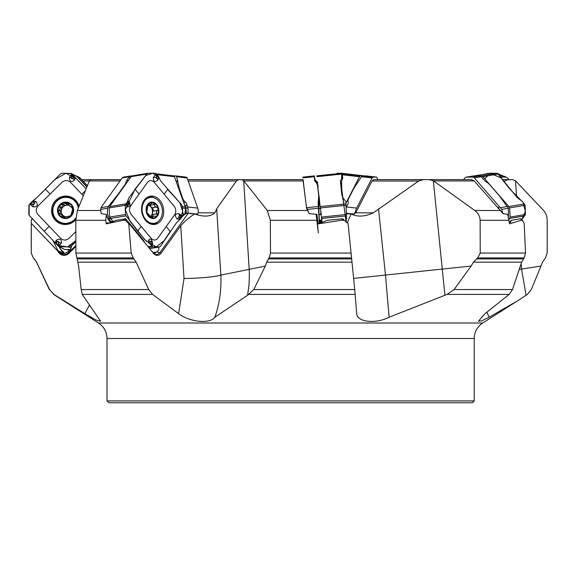 <?xml version="1.0" encoding="UTF-8"?>
<svg xmlns="http://www.w3.org/2000/svg" width="576" height="576" viewBox="0 0 576 576"><rect width="100%" height="100%" fill="white"/><g stroke="black" fill="none" stroke-linecap="round" stroke-linejoin="round"><path stroke-width="0.86" d="M32.753 218.736L31.313 219.629L31.27 253.058L33.293 257.926L36.576 262.166L49.536 289.555L53.849 294.386L84.859 313.654L95.803 319.918L100.642 321.278L82.181 294.386L81.187 289.555L78.624 266.054L75.902 253.058L75.816 220.313L77.357 210.478L89.402 180.756L90.914 179.626L121.01 179.626L90.907 179.626M123.163 220.313L125.237 219.629L125.582 220.313L123.163 220.313L106.351 223.841L105.761 220.313L106.358 214.387A13.061 10.03 80.6 0 0 109.577 221.249L110.743 222.646M131.94 175.925L129.859 176.227A2.758 2.117 80.6 0 0 129.355 176.724L127.166 179.77A6.883 2.678 140.1 0 0 125.978 182.311A6.883 2.678 140.1 0 1 124.79 184.853L117.727 194.681A18.36 7.15 140.1 0 1 116.352 196.466L108.331 206.474L107.568 208.26L100.562 209.419L101.232 213.638L106.358 214.387M216.691 208.771L220.838 275.105L265.363 266.054L266.681 262.166L269.05 257.926L270.497 253.058L270.346 220.313L267.278 210.478L243.706 180.756L249.394 272.858L249.091 284.184L247.579 295.286L253.764 289.555L354.73 289.555L348.07 223.294L344.153 220.313L341.057 220.313L318.427 223.841L317.923 223.43L316.951 214.387L309.096 213.638L306.569 208.375L303.077 179.626L238.579 179.654L236.398 181.022L216.691 208.771L214.884 212.81C210.492 216.742 203.746 217.123 194.645 213.955L187.69 213.077L182.974 214.243M241.682 179.626L243.706 180.756M486.9 312.17L489.161 317.232L517.457 300.895L526.068 295.286L527.407 294.386L531.31 289.555L542.542 262.166L545.414 257.926L547.178 253.058L547.2 220.313C547.056 216.216 545.854 212.94 543.586 210.478L515.484 180.756L516.586 196.819M489.161 317.232L481.723 320.868L478.397 321.192L485.028 313.654L509.206 294.386L512.467 289.555L521.676 262.166L524.131 257.926L525.542 253.058L524.167 223.294L522.396 220.313L520.963 220.313L509.558 223.841L507.708 214.387L503.042 213.638L474.214 180.936L471.564 179.626L423.058 179.654L418.644 181.022L373.356 212.81C364.73 216.742 357.329 217.123 351.151 213.955L346.486 213.746M378.511 208.771L385.488 275.105L389.102 317.232L447.12 294.386L454.09 289.555L512.467 289.555M389.102 317.232C375.602 324.223 356.846 322.092 356.717 313.654L354.73 289.555M214.877 317.232C210.017 324.223 189.382 322.092 178.625 313.654L184.018 278.453A22.954 1.937 -3.6 0 0 220.838 275.105C221.494 290.03 219.506 304.078 214.877 317.232L247.579 295.286M178.625 313.654L152.518 294.386L148.709 289.555L136.174 262.166L133.222 257.926L131.213 253.058L128.7 223.294L127.202 222.394L125.582 220.313M265.363 266.054L253.764 289.555M189.85 213.631L197.618 214.042L198.36 211.838A8.719 3.881 96.7 0 0 197.726 208.116L187.15 177.962A2.758 1.224 96.7 0 0 186.415 177.156A2.758 1.224 96.7 0 0 186.358 177.149L176.026 175.932M377.762 179.626L377.186 177.898A2.758 1.152 96.6 0 0 376.502 177.106A2.758 1.152 96.6 0 0 376.445 177.106L373.025 177.149A2.758 1.152 96.6 0 0 372.132 177.962L356.652 208.116A8.719 3.643 96.6 0 0 355.378 211.838L354.341 214.042L346.306 213.264M354.341 214.042L355.867 212.551L372.031 181.022L373.529 179.654L428.99 179.654M353.642 278.395L471.11 266.054L473.458 262.166L477.662 257.926L480.233 253.058L480.125 220.313C479.894 216.216 478.116 212.94 474.775 210.478L433.332 180.756L444.924 295.286M429.293 179.626L433.332 180.756M341.057 220.313L343.692 219.629L344.153 220.313M471.11 266.054L454.09 289.555M503.827 181.663L507.802 179.654L512.467 179.626L515.484 180.756M502.294 179.654L512.467 179.626L502.279 179.633M520.963 220.313L522.173 219.629L522.396 220.313M240.768 179.626L187.733 179.626L241.351 179.633M90.49 179.626L90.85 179.626M62.834 217.469L70.754 215.762A7.697 7.488 116.8 0 1 58.255 212.256A7.697 7.488 116.8 0 1 67.73 202.939A7.697 7.488 116.8 0 1 70.754 215.762L72.9 208.382L71.59 206.986L72.05 206.935M78.3 208.037A13.082 12.73 -63.2 0 0 55.433 202.759A13.082 12.73 -63.2 0 0 59.753 222.034A13.082 12.73 -63.2 0 0 75.888 217.937M59.753 222.034L60.437 222.379A13.082 12.73 -63.2 0 0 75.83 219.211M78.689 207.022A13.082 12.73 -63.2 0 0 72.238 199.03L71.554 198.684M63.432 217.699L62.158 216.266L61.582 214.567L59.191 213.746M59.767 213.746L58.255 212.256L58.961 210.334L60.235 208.872L59.926 206.906M70.02 216.806L69.437 216.554M60.026 206.986L61.409 207.691L59.954 206.921L60.408 204.876L62.474 204.437L64.13 205.344L65.729 205.38A5.926 5.76 116.8 0 1 69.538 205.69M62.554 204.502L67.73 202.939L68.335 203.17M67.73 202.939L69.998 206.287L72.554 207.475M60.732 213.926L62.863 215.215A5.926 5.76 -63.2 0 0 65.736 216.835M62.194 216.187L63.583 216.886L62.863 215.215A5.926 5.76 116.8 0 1 65.729 205.38L67.262 204.242L65.866 203.537M71.611 207.31A5.926 5.76 116.8 0 1 72.814 210.132M71.424 214.862A5.926 5.76 116.8 0 1 69.314 216.454M72.684 207.734L70.79 206.892M68.976 203.638L67.262 204.242M61.409 207.691L61.524 209.52L60.358 211.039L59.998 213.725M63.194 204.869L61.308 207.598M58.961 210.334L60.358 211.039M62.158 216.266L63.554 216.972L63.691 217.764M86.897 186.638L76.925 176.198L79.358 177.43A2.758 2.678 116.8 0 1 80.078 177.962L87.336 185.594M76.925 176.198L76.025 175.939M66.362 249.523A11.938 11.606 -63.2 0 0 69.84 250.207M66.593 249.523L70.006 250.02M58.874 246.578L62.604 252.23L63.684 252.382L64.188 253.318A5.278 5.134 -63.2 0 0 64.289 253.498M75.874 241.654L71.46 245.995C71.381 248.501 70.186 250.438 67.867 251.798L67.111 252.122C64.764 253.886 62.345 254.059 59.854 252.641L60.3 252.886M63.742 253.57A5.738 5.58 116.8 0 1 63.698 253.49L57.902 250.56L59.854 252.641A5.738 1.253 136.4 0 1 59.364 252.749L31.248 223.294M57.902 250.56L52.639 239.904M84.859 313.654L89.222 305.453M59.364 252.749C62.381 255.262 65.419 255.269 68.486 252.77A9.18 0.698 -134.5 0 1 68.926 253.332L75.888 246.478M68.926 253.332A6.912 6.725 116.8 0 1 58.234 251.669M67.867 251.798A5.738 0.439 45.5 0 1 68.486 252.77L75.888 245.498M188.035 213.106L188.006 207.914A8.719 3.881 -83.3 0 0 187.726 206.942L186.862 204.473A6.883 4.154 -151.2 0 0 184.896 201.665A6.883 4.154 -151.2 0 1 182.93 198.85L179.446 188.914A18.36 11.074 -151.2 0 1 178.978 187.15L176.623 176.724L175.975 175.925L174.161 175.925M185.623 213.61L185.522 212.234A1.375 0.677 173.8 0 0 186.25 211.853L186.286 213.444M184.982 213.768L185.501 208.354A1.375 0.677 173.8 0 0 185.846 208.13L186.25 211.853M185.508 208.159A1.375 0.698 169.6 0 0 185.832 207.893L188.057 208.159M185.285 207.007A1.375 0.698 169.6 0 0 185.616 206.734L185.832 207.893L188.006 207.914M184.91 205.927A1.375 0.77 148.3 0 0 185.162 205.589L185.616 206.734L186.862 204.473M184.543 204.883L185.162 205.589M355.867 212.551L355.378 211.838M355.162 213.178L355.73 212.112M346.162 207.662A8.719 3.643 -83.4 0 1 346.5 206.942L347.767 204.473A6.883 4.651 161.6 0 0 348.113 201.665A6.883 4.651 161.6 0 1 348.466 198.85L353.563 188.914A18.36 12.413 161.6 0 1 354.636 187.15L361.454 176.724L362.441 175.925L366.379 175.939M509.062 179.626L507.391 177.898A2.758 2.664 113.9 0 0 505.519 177.106L500.364 177.134M499.435 175.925L504.086 176.227M521.172 263.664L521.546 269.064L526.068 295.286M522.173 219.629L520.589 218.736A9.18 3.456 -41 0 1 520.445 218.765L511.092 220.37L510.775 222.07L509.256 222.898M509.27 222.89L511.092 220.37M503.042 213.638L501.631 209.419L500.393 207.698L499.522 206.87L498.204 207.533L498.038 208.375M498.204 207.533L499.709 209.844M499.522 206.87L474.358 177.898A2.758 2.167 -99.7 0 0 472.759 177.106L466.344 177.149A2.758 2.167 -99.7 0 0 466.063 177.178A2.758 2.167 -99.7 0 0 464.861 177.962L463.658 179.626M466.063 177.178L473.479 175.925L480.622 176.227A2.758 2.167 80.3 0 1 481.198 176.724L483.847 179.77A6.883 3.37 -144.2 0 0 486.857 182.311A6.883 3.37 -144.2 0 1 489.866 184.853L498.406 194.681A18.36 8.978 -144.2 0 1 499.824 196.466L508.385 208.26L508.428 216.382M347.198 222.984L351.151 213.955M317.808 222.66L318.427 223.841M343.692 219.629L342.734 218.736A9.18 6.516 -6.9 0 1 342.511 218.765L327.218 220.37L320.314 222.955L318.319 223.164M309.096 213.638L306.439 206.87L306.569 208.375M306.482 207.533L307.44 209.844M306.439 206.87L302.933 179.626M321.214 213.257L321.25 213.617M317.678 183.146L316.39 182.592L317.059 184.378M317.369 184.522L317.873 184.766M317.592 182.405L315.958 181.937L317.621 182.678M321.991 218.124L321.725 219.067A1.375 1.123 -57 0 0 321.538 219.384L321.746 217.85M320.688 213.624L320.587 214.337L321.358 214.718A1.375 1.08 -99.6 0 0 321.185 215.201L320.393 214.222L321.127 212.472M315.677 182.052L315.713 181.714A1.375 1.26 77.7 0 0 315.958 181.937L316.318 182.642M315.713 181.714L317.585 182.354L314.971 179.633L314.388 175.925L314.503 179.77A6.883 4.846 174.8 0 0 315.965 182.311A6.883 4.846 174.8 0 1 317.426 184.853L318.607 194.681A18.36 12.931 174.8 0 1 318.636 194.954A18.36 12.931 174.8 0 1 318.65 196.466L318.146 203.357L319.306 222.055A6.883 4.889 -6.9 0 0 319.32 222.156A6.883 4.889 -6.9 0 0 319.543 223.034M316.102 214.301L318.334 233.014L316.649 214.358M314.849 180.101L314.683 179.179L315.007 180.245A1.375 1.202 -2.1 0 1 314.561 179.489L314.705 179.244M317.765 187.654L319.457 199.21L318.823 207.864L319.068 214.308A1.375 0.662 -2.5 0 0 318.802 214.567M319.486 201.002A1.375 1.087 5.7 0 1 318.982 200.203L318.982 198.814M318.83 207.634A1.375 1.087 5.7 0 1 318.398 207.13M318.823 207.864A1.375 1.008 -3.9 0 1 318.42 207.468M320.717 208.555L318.881 208.678A1.375 1.008 -3.9 0 1 318.463 208.267L307.426 209.419M320.587 214.337L319.068 214.308L319.234 218.066A1.375 0.662 -2.5 0 0 318.974 218.311M319.234 218.066L319.241 218.239A1.375 0.727 -5.5 0 0 318.982 218.52M319.241 218.239L319.356 219.391A1.375 0.727 -5.5 0 0 319.09 219.686M319.356 219.391L319.565 220.306A1.375 0.965 -22.5 0 0 319.313 221.04L319.176 220.644M321.862 219.722L319.565 220.306L320.285 220.817A1.375 1.181 -65.5 0 0 320.162 222.041L319.313 221.04M321.372 222.818L320.393 222.156A1.375 1.174 107 0 1 320.465 220.889L321.97 222.718M320.486 222.934L320.162 222.041M315.043 181.267L315.007 180.245L316.498 181.8A1.375 1.094 -73.4 0 0 316.75 182.074M188.345 213.113L159.847 252.77A9.18 4.666 -144.3 0 0 160.97 253.332L180.734 225.828C184.349 221.508 188.986 217.548 194.645 213.955M128.7 223.294L153.094 252.749L156.017 254.614L157.63 254.477L159.847 252.77A5.738 2.916 35.7 0 1 157.003 251.798L153.871 253.584M160.97 253.332A6.912 5.314 -99.4 0 1 152.388 251.669M105.991 223.43A8.719 6.703 80.6 0 0 107.777 222.66L108.029 223.164A9.18 7.049 -99.4 0 1 106.351 223.841M108.173 223.142L107.777 222.66L108.029 223.164L109.289 222.955L115.776 220.37L125.489 218.765A9.18 4.666 35.7 0 0 125.633 218.736L142.819 239.328L144.727 242.489M158.81 247.097L158.796 249.934L157.003 251.798M181.678 216.511L180.763 218.628L182.03 216.864L180.662 215.806L181.678 216.511L180.691 218.354L179.654 217.98L180.403 218.354M182.167 216.677L184.183 214.783M183.017 214.978L187.69 213.077M125.237 219.629L125.633 218.736M153.022 252.655L156.247 252.122M100.562 209.419L101.434 206.87L122.256 177.898A2.758 2.117 -99.4 0 1 123.43 177.127L130.558 175.946M111.679 222.372A6.883 3.499 35.7 0 1 111.406 222.055L112.32 220.781M107.568 208.26L107.417 213.509L109.015 218.743A13.061 10.03 80.6 0 0 110.592 221.083L111.406 222.055M149.803 216.684L153.742 216.036L151.402 217.699L146.858 212.256L147.938 204.876L149.155 204.437L149.962 204.811L147.737 205.186A5.926 4.55 -99.4 0 1 150.89 206.935A5.926 4.55 -99.4 0 1 152.431 212.63A5.926 4.55 -99.4 0 1 149.962 216.554M153.158 211.133L157.486 210.406L153.158 211.133L152.431 212.63L152.647 216.216M153.403 211.082L152.669 207.648M156.305 207.043L152.179 207.727L150.89 206.935L150.221 204.754M153.742 216.036L156.413 216.353L157.025 215.762L156.989 213.818L152.726 214.524M156.989 213.818L156.348 211.982L157.392 210.434M149.962 204.811L152.035 203.076L153.425 202.896L154.462 204.473L154.807 206.287L155.923 207.007L156.809 206.885M154.462 204.473L150.192 205.178M156.564 206.986L158.098 208.382L157.622 210.398M148.853 204.12L149.155 204.437L148.162 204.602M150.912 217.483L152.604 217.202L152.28 217.814M158.098 208.382A7.697 5.911 -99.4 0 1 157.025 215.762A7.697 5.911 -99.4 0 1 151.402 217.699A7.697 5.911 -99.4 0 1 146.858 212.256A7.697 5.911 -99.4 0 1 147.938 204.876A7.697 5.911 -99.4 0 1 153.554 202.939A7.697 5.911 -99.4 0 1 158.098 208.382M145.678 219.506A13.082 10.051 80.6 0 0 154.39 223.265A13.082 10.051 80.6 0 0 162.166 208.714A13.082 10.051 80.6 0 0 150.113 197.453A13.082 10.051 80.6 0 0 142.416 206.114A13.082 10.051 80.6 0 0 145.678 219.506M149.652 223.596A13.082 10.051 80.6 0 0 152.294 223.61L154.39 223.265M150.113 197.453L148.025 197.798A13.082 10.051 80.6 0 0 145.526 198.662M106.999 400.918L474.214 400.918L472.378 402.754L108.835 402.754L106.999 400.918L106.999 338.494C106.805 331.877 103.975 326.714 98.496 322.999L482.717 322.999L516.643 301.414M86.796 186.876L77.155 176.738L75.816 175.918M59.105 246.708L64.829 249.516L70.358 249.545M32.134 203.976L33.228 204.178A0.77 0.749 -63.2 0 0 33.926 202.882L35.899 201.478L33.041 200.801L33.602 202.097L32.249 201.456L36.871 197.647L60.3 174.067L61.654 173.246L71.086 173.441M70.531 173.246L74.203 176.522L71.482 174.348L69.437 177.343C69.53 181.699 71.258 182.606 74.614 180.058L74.952 177.271L86.04 188.698L76.745 178.992L65.844 173.246L55.001 179.532L40.687 193.889M83.189 195.66L70.416 182.232C67.723 180.014 64.973 180 62.165 182.189L38.023 205.942C35.777 208.728 35.705 211.529 37.793 214.337L60.631 238.349C63.331 240.574 66.082 240.588 68.89 238.399L75.852 231.545M74.203 176.522L74.952 177.271L73.541 177.912L73.915 177.041L72.173 175.327L71.431 176.429L72.144 175.248M71.69 176.472L71.467 177.588A0.77 0.749 -63.2 0 0 72.727 178.272L73.915 177.041M75.823 219.665A14.285 13.896 116.8 0 1 75.132 220.392A14.285 13.896 116.8 0 1 67.644 224.287A14.285 13.896 116.8 0 1 52.97 216.814A14.285 13.896 116.8 0 1 55.922 200.189A14.285 13.896 116.8 0 1 78.048 203.695A14.285 13.896 116.8 0 1 79.006 206.222M58.32 243.59L58.543 242.467A0.77 0.749 -63.2 0 0 57.283 241.783L56.124 240.365L55.26 242.892L29.599 215.87L28.8 214.459L28.951 205.279L30.463 203.22L32.746 201.701M32.249 201.456L30.463 203.22L30.082 204.394L33.134 206.885C37.505 206.928 38.426 205.128 35.899 201.478M75.874 240.682L68.623 246.946L59.004 246.658M64.829 249.516L58.198 246.024L55.858 243.562L58.738 245.815L61.402 243.13C61.61 238.932 59.854 238.003 56.124 240.365M55.858 243.562L55.26 242.892L56.513 242.172L56.095 243.014L57.866 244.807M58.543 242.467L58.846 242.532A1.066 1.037 116.8 0 0 57.103 241.589L56.095 243.014M33.228 204.178L33.192 204.48A1.066 1.037 116.8 0 0 34.157 202.687L32.717 201.838L30.938 203.544M147.845 173.268L132.156 175.867L131.126 176.674L109.649 206.561L109.102 207.95L109.67 217.08L113.191 221.818M132.156 175.867L147.917 173.254M127.771 203.976L128.65 204.178A0.77 0.59 80.6 0 0 129.096 202.882L129.125 201.478L127.822 200.801L128.686 202.097L127.555 201.456L128.959 197.647L146.851 174.067L147.974 173.246L155.376 173.246L158.587 176.522L157.104 174.744L155.959 174.348L153.382 177.343C153.23 181.699 154.728 182.606 157.896 180.058L158.947 177.271L160.502 180.878L181.339 204.358L182.153 205.733L183.024 214.812L182.03 216.864L182.059 215.762L178.747 213.588C174.953 213.703 174.413 215.489 177.127 218.945L180.029 219.362L180.763 218.628M164.174 194.242L154.152 182.232C151.834 180.014 149.659 180 147.629 182.189L130.558 205.942C129.024 208.728 129.197 211.529 131.083 214.337L151.135 238.349C153.454 240.574 155.628 240.588 157.658 238.399L174.73 214.646C176.263 211.853 176.09 209.059 174.204 206.251L164.174 194.242L167.645 189.425M158.587 176.522L158.947 177.271L158.191 177.912L158.486 177.041L156.989 175.327L156.406 176.429L156.946 175.248M156.701 176.472L156.614 177.588A0.77 0.59 80.6 0 0 157.666 178.272L158.486 177.041M144.209 200.189A14.285 10.973 -99.4 0 1 148.522 196.704A14.285 10.973 -99.4 0 1 161.633 203.011A14.285 10.973 -99.4 0 1 161.078 220.392A14.285 10.973 -99.4 0 1 153.115 224.489A14.285 10.973 -99.4 0 1 142.69 215.41A14.285 10.973 -99.4 0 1 144.209 200.189M151.776 243.59L151.862 242.467A0.77 0.59 80.6 0 0 150.811 241.783L148.356 240.365L148.91 242.892L144.792 239.71L126.115 215.87L125.489 214.459L125.222 205.279L126.288 203.22L128.052 201.701M127.555 201.456L125.791 204.394L127.202 206.885C130.054 206.928 130.694 205.128 129.125 201.478M180.706 216.079L179.827 215.878A0.77 0.59 80.6 0 0 179.381 217.174L180.029 219.362L176.342 222.934L160.603 246.154L159.667 246.946L152.878 246.845L149.731 243.562L151.898 245.815L152.568 243.13C151.783 238.932 150.379 238.003 148.356 240.365M149.731 243.562L148.91 242.892L150.149 242.172L149.962 243.014L151.517 244.807M151.862 242.467L152.021 242.532A1.066 0.821 -99.4 0 0 150.566 241.589L149.962 243.014M128.65 204.178L128.563 204.48A1.066 0.821 -99.4 0 0 129.175 202.687L128.052 201.838L126.792 203.544M317.196 181.944L322.128 222.682M345.19 200.801L342.778 197.647L341.453 186.581L341.698 173.246L342.18 174.492M342.403 175.241L342.418 175.313A0.461 0.418 -7.9 0 1 342.418 175.327L342.403 175.248A0.461 0.418 -7.9 0 1 342.418 175.313L342.439 176.429L342.23 174.744L341.64 174.586M346.133 222.35L346.522 214.459L345.852 203.22M346.154 219.362L346.435 218.628L346.154 219.362M346.392 217.822L346.421 217.282M346.032 204.048L346.032 204.178A0.461 0.454 178.7 0 1 346.039 204.214L346.032 203.976A0.461 0.454 178.7 0 1 345.953 204.278L345.996 203.544M345.622 201.341L345.766 201.701A0.461 0.454 179 0 1 345.794 201.809L345.996 203.479L345.802 201.838M474.379 175.925L481.716 175.867L482.875 176.674L508.838 206.561L509.58 207.95L510.206 217.08L509.026 219.341M489.874 173.268L500.846 177.768L509.962 189.194L523.073 202.363L525.334 211.327L521.885 219.514L525.449 214.459L525.11 205.279L524.383 203.89L522.288 201.456L517.306 197.647L498.017 174.067L496.951 173.246L489.989 173.246L474.458 175.918M499.406 175.882L503.014 175.932M488.398 173.513L487.793 173.246L486.41 174.067M345.953 203.098L359.482 176.738L360.151 175.918L364.126 175.925M341.546 173.261L337.111 173.246L336.42 174.067M182.369 207.986L185.501 208.354L185.27 206.964L174.125 175.918L156.283 173.815L174.132 175.918M148.45 173.246L149.688 173.246M75.874 240.674L67.514 246.938L57.478 245.268L29.131 215.273L29.203 204.638L36.835 197.683M170.374 231.235L163.93 240.912L156.204 246.895L146.189 241.078L137.722 231.235L130.054 221.263L125.352 209.664L135.036 189.194L145.663 175.558L152.734 173.246L158.954 177.379M167.537 189.295L179.899 202.838L182.714 211.529L179.885 219.47M346.133 222.358L341.755 189.194L341.575 176.976L342.209 174.586M340.459 179.906L340.387 180.295M340.38 180.842L341.654 193.687M341.683 193.838L343.735 202.406M346.378 218.131L346.32 219.146M487.685 175.846L484.69 178.762M492.026 173.246L486.706 173.808M120.067 180.936L89.316 180.936M77.357 210.478L100.606 210.478M105.761 220.313L75.816 220.313M267.278 210.478L307.735 210.478M303.264 180.936L243.871 180.936M317.592 220.313L270.346 220.313M509.206 294.386L447.12 294.386M355.169 294.386L248.976 294.386M152.518 294.386L82.181 294.386M53.849 294.386L49.536 289.555M81.187 289.555L148.709 289.555M75.902 253.058L131.213 253.058M76.68 257.926L133.222 257.926M269.05 257.926L351.662 257.926M270.497 253.058L351.187 253.058M77.047 258.905L134.078 258.905M268.344 258.905L351.749 258.905M77.926 262.166L136.174 262.166M266.681 262.166L352.058 262.166M198.079 212.81L214.884 212.81M355.55 212.81L373.356 212.81M474.775 210.478L500.378 210.478M474.214 180.936L433.62 180.936M509.105 220.313L480.125 220.313M477.662 257.926L524.131 257.926M480.233 253.058L525.542 253.058M476.41 258.905L523.382 258.905M473.458 262.166L521.676 262.166M504.482 181.022L503.338 181.022M418.644 181.022L372.031 181.022M373.529 179.654L423.058 179.654M236.398 181.022L188.222 181.022M187.747 179.654L238.579 179.654M34.272 258.905L33.293 257.926M33.264 257.926L31.27 253.058M34.243 258.905L36.576 262.166M89.28 181.022L82.987 181.022M81.684 179.654L90.662 179.654M59.71 216.101A8.266 8.035 -63.2 0 0 73.325 212.486A8.266 8.035 -63.2 0 0 63.706 202.37A8.266 8.035 -63.2 0 0 59.71 216.101M71.518 207.014L72.605 207.569M65.851 203.63L67.234 204.329M59.054 210.319L60.444 211.018M77.63 176.724L80.078 177.962M474.214 400.918L474.214 338.494L106.999 338.494M62.806 252.403L62.287 251.856M64.188 253.318L63.698 253.49L61.625 250.927M60.163 248.681L63.684 252.382M176.623 176.724L187.15 177.962M187.726 206.942L197.726 208.116M185.134 212.191L185.522 212.234L185.314 210.298M179.446 188.914L179.136 189.475M182.93 198.85L182.621 199.411M178.978 187.15L178.574 187.877M177.804 180.648L176.508 181.987M176.393 181.656L177.71 180.281M184.896 201.665L183.989 203.314M366.242 175.925L376.445 177.106M362.441 175.925L373.025 177.149M361.454 176.724L372.132 177.962M346.5 206.942L356.652 208.116M502.848 175.925L505.519 177.106M519.257 269.381L540.936 266.054M521.705 219.953A9.18 7.222 80.3 0 1 520.445 218.765M507.485 206.474L500.393 207.698M481.198 176.724L474.358 177.898M479.642 175.925L472.759 177.106M473.479 175.925L466.344 177.149M508.385 208.26L501.631 209.419M342.655 219.953L342.511 218.765M317.909 185.083L317.426 184.853M317.462 185.148L318.01 185.897M318.355 206.474L306.763 207.698M314.136 176.724L302.954 177.898M314.086 175.925L302.839 177.106L314.086 175.925M319.219 221.083L317.693 221.242M317.556 185.911L318.067 186.408M318.053 186.264L317.506 185.515M314.59 180.223L314.561 179.489M318.132 186.948L317.621 186.451M319.457 199.21A1.375 0.979 -6.9 0 1 318.967 198.619M318.355 206.503L318.982 200.203L318.65 196.466M321.919 220.406L320.465 220.889M318.154 203.047L318.211 204.271M184.018 278.453L180.734 225.828M124.416 219.953A9.18 7.049 80.6 0 0 125.489 218.765M108.331 206.474L100.973 207.698M129.355 176.724L122.256 177.898M110.592 221.083L109.577 221.249M130.039 176.119L130.162 178.02M129.982 178.265L129.859 176.227M127.166 179.77L128.102 180.886M125.978 182.311L126.569 183.017M110.909 203.047L111.355 204.192M111.074 204.581L110.621 203.414M108.886 218.498L110.426 218.513M110.628 218.75L109.015 218.743M156.902 213.761L152.669 214.459M154.418 204.566L150.185 205.265M149.177 204.502L148.09 204.682M152.582 217.116L150.804 217.411M148.327 216.101A8.266 6.35 80.6 0 0 158.782 212.486A8.266 6.35 80.6 0 0 150.329 202.37A8.266 6.35 80.6 0 0 148.327 216.101M85.061 191.074L81.835 194.242M50.098 194.062L45.461 189.194M71.467 177.588L71.482 174.348M74.614 180.058L72.95 178.495A1.066 1.037 116.8 0 1 71.208 177.545L69.437 177.343M72.727 178.272L73.318 177.689M71.87 174.067L77.155 176.738M44.316 231.156L49.212 226.346M57.283 241.783L56.693 242.366M61.402 243.13L58.846 242.532L58.738 245.815M68.623 246.946L71.086 248.191M70.042 246.154L71.431 246.859M33.926 202.882L33.365 202.291M33.134 206.885L33.192 204.48L30.082 204.394M67.903 224.237A13.889 13.514 116.8 0 1 52.934 214.279A13.889 13.514 116.8 0 1 61.265 197.784A13.889 13.514 116.8 0 1 78.163 203.94M75.823 219.478A13.212 12.852 116.8 0 1 75.262 220.068A13.212 12.852 116.8 0 1 58.428 221.256M70.15 198.079A13.212 12.852 116.8 0 1 78.79 206.77M139.097 194.062L135.036 189.194M156.614 177.588L155.959 174.348M157.896 180.058L157.774 178.495A1.066 0.821 -99.4 0 1 156.319 177.545L153.382 177.343M157.666 178.272L158.09 177.689M146.851 174.067L131.126 176.674M125.791 203.89L109.649 206.561M137.657 231.156L141.113 226.346M166.19 226.519L170.266 231.386M150.811 241.783L150.394 242.366M152.568 243.13L152.021 242.532L151.898 245.815M152.878 246.845L148.91 247.507M159.667 246.946L149.81 248.58L159.718 246.946M126.115 215.87L110.39 218.47M151.769 246.024L148.169 246.614M179.827 215.878L182.059 215.762M177.127 218.945L179.165 217.39A1.066 0.821 -99.4 0 1 179.777 215.604L178.747 213.588M179.381 217.174L179.87 217.764M129.096 202.882L128.606 202.291M127.202 206.885L128.563 204.48L125.791 204.394M125.222 205.279L109.102 207.95M125.489 214.459L109.67 217.08M158.076 221.609A13.889 10.67 -99.4 0 1 152.215 224.388M147.694 197.086A13.889 10.67 -99.4 0 1 154.138 197.827M153.547 223.402A13.212 10.145 -99.4 0 1 150.199 223.834M145.966 198.259A13.212 10.145 -99.4 0 1 149.278 197.59M342.547 176.472L342.677 178.798L342.554 177.545L341.561 177.437M342.662 177.588L342.72 178.272M341.698 173.246L316.793 175.867L341.698 173.246M341.654 174.067L316.901 176.674M345.91 203.89L320.494 206.561M346.5 215.87L321.746 218.47M346.435 217.181L346.493 217.771M346.039 205.279L320.652 207.95M346.522 214.459L321.617 217.08M496.951 173.246L481.716 175.867M498.017 174.067L482.875 176.674M524.383 203.89L508.838 206.561M524.801 215.87L509.652 218.47M525.11 205.279L509.58 207.95M525.449 214.459L510.206 217.08M497.52 173.556L502.726 175.867M337.111 173.246L339.293 173.498M342.101 173.822L360.151 175.918M342.043 173.318L364.01 175.867M342.259 174.744L359.482 176.738M182.239 206.604L185.27 206.964M157.039 174.665L174.665 176.738M241.697 179.626L303.084 179.626M98.496 322.999L53.539 294.386M429.322 179.626L471.586 179.626M512.489 179.626L503.813 179.626M428.58 179.626L375.487 179.626M49.298 289.555L36.526 262.166M31.248 253.058L31.248 225.706M474.214 338.494C474.408 331.877 477.245 326.714 482.717 322.999M175.975 175.925L186.415 177.156M366.307 175.925L376.502 177.106M503.928 176.148L506.578 177.329M318.636 194.954L318.982 198.792M156.384 207.029L152.179 207.727M70.97 173.383L76.255 176.047M341.453 186.581L341.402 182.909M342.677 178.798L341.467 180.583M346.522 218.354L346.428 218.866M489.931 173.254L474.401 175.918M497.196 173.347L503.093 175.961M364.025 175.867L341.554 173.261"/></g></svg>

